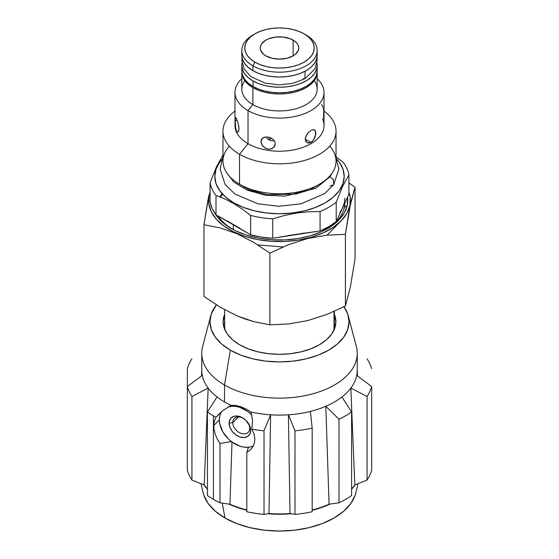 <?xml version="1.0" encoding="UTF-8"?>
<svg xmlns="http://www.w3.org/2000/svg" width="559" height="559" viewBox="0 0 559 559"><rect width="100%" height="100%" fill="white"/><g stroke="black" fill="none" stroke-linecap="round" stroke-linejoin="round"><path stroke-width="0.84" d="M323.549 118.857L323.675 111.744M269.11 139.897L271.821 140.854L267.908 139.058L269.11 139.897M266.874 138.038L267.908 139.058L266.874 138.038M260.976 141.616L262.604 138.115L260.976 141.616L261.5 139.436L262.996 137.835L265.259 137.004L269.389 137.339L273.127 139.401L274.735 141.483L275.308 143.838L274.05 147.122L270.752 149.043L267.985 149.134L265.259 148.198L262.136 145.284L260.976 141.616L261.5 144.082L262.996 146.402L266.594 148.785L269.389 149.218L272.016 148.617L274.853 145.892M235.451 126.222L235.192 120.674L237.142 120.374L235.192 120.674L235.325 118.033L235.625 117.544L236.506 118.843L238.169 123.497L239.028 128.947L238.518 131.644L237.33 132.071L236.506 130.96L235.625 127.62L235.192 120.674L235.325 118.033L235.863 117.711L237.764 122.142L238.798 126.327L238.972 130.051L238.169 132.064M312.579 129.695L313.753 129.625L315.031 130.366L315.695 132.022L315.695 134.384L313.76 139.694L310.972 142.482L305.284 139.198L305.752 136.689L307.918 132.993L310.972 130.366L313.753 129.625L315.444 131.085L315.444 135.725L314.465 138.436L311.985 141.755L308.896 143.139L306.311 142.133L305.284 139.198L306.311 135.397L308.959 131.889M239.762 228.1L216.005 214.845L212.147 208.626L210.1 202.12L210.1 182.695L210.1 202.12A69.728 40.255 0 0 0 216.005 214.845L216.005 195.419A69.728 40.255 180 0 1 210.1 182.695L216.466 166.882L222.789 155.353A69.728 40.255 180 0 1 222.971 155.206A69.728 40.255 0 0 0 222.789 155.353L216.466 166.882L210.1 182.695A69.728 40.255 0 0 0 216.005 195.419L224.662 198.857L233.341 203.329L233.76 202.805A64.683 37.348 180 0 1 222.601 158.63L219.736 162.11L216.06 169.111L214.817 176.399L216.06 183.687L219.736 190.689L225.717 197.145L233.76 202.805L233.341 203.329L242.026 208.884L250.677 215.432L250.677 234.857L233.341 224.851L233.341 229.651L233.341 224.851L216.005 214.845L216.005 195.419L224.662 198.857L233.341 203.329L242.026 208.884L250.677 215.432L250.677 234.857A69.728 40.255 0 0 0 272.715 238.274L272.715 218.842L284.496 215.467L296.326 213.091L308.219 211.791L320.076 211.519L320.076 230.944L272.715 238.274L272.715 218.842A69.728 40.255 180 0 1 250.677 215.432A69.728 40.255 0 0 0 272.715 218.842L284.496 215.467L296.326 213.091L308.219 211.791L320.076 211.519L320.076 230.944A69.728 40.255 0 0 0 336.211 221.63L336.211 202.204L342.534 186.475L348.9 174.862L348.9 194.287L336.211 221.63L336.211 202.204A69.728 40.255 180 0 1 320.076 211.519A69.728 40.255 0 0 0 336.211 202.204L342.534 186.475L348.9 174.862L348.9 194.287L342.555 207.955L339.809 212.623M317.184 55.264L316.457 59.506L314.319 63.586L310.832 67.346L306.143 70.644L300.435 73.355L293.922 75.36L286.851 76.597L279.5 77.016L272.149 76.597L265.078 75.36L258.565 73.355L252.857 70.644L248.168 67.346L244.681 63.586L242.543 59.506L241.816 55.264A37.684 21.759 0 0 0 252.857 70.644L252.857 65.801L254.953 62.168A34.714 20.04 180 0 1 254.953 33.819A34.714 20.04 180 0 1 304.047 33.819L308.365 36.859L311.573 40.325L313.55 44.084L314.214 47.99L313.55 51.903L311.573 55.662L308.365 59.128L304.047 62.168L298.786 64.662L292.783 66.514L286.271 67.653L279.5 68.037L272.729 67.653L266.217 66.514L260.214 64.662L254.953 62.168L250.635 59.128L247.427 55.662L245.45 51.903L244.786 47.99L245.45 44.084L247.427 40.325L250.635 36.859L254.953 33.819L260.214 31.325L266.217 29.473L272.729 28.334L279.5 27.95L286.271 28.334L292.783 29.473L298.786 31.325L304.047 33.819A34.714 20.04 180 0 1 304.047 62.168A34.714 20.04 180 0 1 254.953 62.168L252.857 65.801A37.684 21.759 0 0 0 306.143 65.801A37.684 21.759 0 0 0 306.143 35.035L306.143 35.035A37.684 21.759 180 0 1 317.184 50.415A37.684 21.759 180 0 1 293.922 70.518A37.684 21.759 180 0 1 252.857 65.801L252.857 70.644A37.684 21.759 0 0 0 293.922 75.36A37.684 21.759 0 0 0 317.184 55.264L317.184 50.415M265.86 55.865A19.285 11.138 180 0 1 260.214 47.99A19.285 11.138 180 0 1 272.121 37.705A19.285 11.138 180 0 1 293.14 40.122L293.14 55.865L295.536 54.181L298.415 50.163L298.786 47.99L298.415 45.824L297.318 43.735L295.536 41.806L290.212 38.732L283.259 37.069L275.741 37.069L268.788 38.732L265.86 40.122L261.682 43.735L260.585 45.824L260.214 47.99L260.585 50.163L263.464 54.181L265.86 55.865L272.121 58.283L279.5 59.128L286.879 58.283L293.14 55.865L293.14 40.122A19.285 11.138 180 0 1 298.786 47.99A19.285 11.138 180 0 1 286.879 58.283A19.285 11.138 180 0 1 265.86 55.865M344.777 198.2A65.277 37.691 180 0 1 342.555 207.955L336.211 221.63L328.804 226.668L320.076 230.944L288.018 235.57M244.248 186.65L244.248 187.558L244.248 186.65M329.719 146.165A56.529 32.632 180 0 1 312.851 187.489A56.529 32.632 180 0 1 239.531 184.211A56.529 32.632 0 0 0 301.133 191.29A56.529 32.632 0 0 0 336.029 161.139L336.029 131.183A56.529 32.632 180 0 1 301.133 161.334A56.529 32.632 180 0 1 239.531 154.263L239.531 184.211L239.531 154.263A56.529 32.632 0 0 0 316.974 155.619A56.529 32.632 0 0 0 324.01 111.066A56.529 32.632 180 0 1 336.029 131.183M322.592 119.095A44.51 25.7 180 0 1 301.581 147.835A44.51 25.7 180 0 1 248.028 143.691L239.531 154.263L248.028 143.691A44.51 25.7 0 0 0 296.536 149.26A44.51 25.7 0 0 0 324.01 125.523L324.01 92.396A44.51 25.7 180 0 1 296.536 116.139A44.51 25.7 180 0 1 248.028 110.57A44.51 25.7 0 0 0 307.254 112.485A44.51 25.7 0 0 0 317.184 78.721A44.51 25.7 180 0 1 324.01 92.396M314.207 80.699A37.684 21.759 180 0 1 300.553 107.223A37.684 21.759 180 0 1 252.857 104.561L248.028 110.57L248.028 143.691L248.028 110.57A44.51 25.7 180 0 1 234.99 92.396A44.51 25.7 180 0 1 241.816 78.721A44.51 25.7 0 0 0 248.028 110.57L252.857 104.561A37.684 21.759 0 0 0 293.922 109.278A37.684 21.759 0 0 0 317.184 89.181L317.184 72.223A37.684 21.759 180 0 1 293.922 92.319A37.684 21.759 180 0 1 252.857 87.602L252.857 104.561L252.857 87.602L248.168 84.311L244.681 80.545L242.543 76.464L241.83 71.615A37.684 21.759 180 0 0 241.816 72.223A37.684 21.759 180 0 0 252.857 87.602L258.565 90.313L265.078 92.319L272.149 93.563L279.5 93.975L286.851 93.563L293.922 92.319L300.435 90.313L306.143 87.602L310.832 84.311L314.319 80.545L316.457 76.464L317.184 72.223A37.684 21.759 180 0 0 317.17 71.615L317.184 72.223M261.109 140.47L262.136 138.548L264.044 137.318L267.978 137.018L270.745 137.849L273.127 139.401L274.735 141.483L275.308 143.838L274.735 146.123M234.99 92.396L234.99 125.523A44.51 25.7 0 0 0 248.028 143.691A44.51 25.7 180 0 1 235.227 122.868M237.33 132.071L236.506 130.96L235.625 127.62M274.602 140.742L271.821 140.854M342.995 162.131L336.029 156.779L342.995 162.131A69.728 40.255 180 0 1 348.9 174.862A69.728 40.255 0 0 0 342.995 162.131M336.399 158.63L339.264 162.11L342.94 169.111L344.183 176.399L342.94 183.687L339.264 190.689L333.283 197.145L325.24 202.805L315.437 207.452L304.257 210.904L292.119 213.028L279.5 213.748L266.881 213.028L254.743 210.904L243.563 207.452L233.76 202.805A64.683 37.348 180 0 0 318.162 206.341A64.683 37.348 180 0 0 336.399 158.63M254.953 33.819L252.857 35.035A37.684 21.759 0 0 0 252.857 65.801A37.684 21.759 180 0 1 241.816 50.415A37.684 21.759 180 0 1 253.947 34.427M241.816 72.223L241.816 89.181A37.684 21.759 0 0 0 252.857 104.561A37.684 21.759 180 0 1 244.793 80.699M234.99 111.066A56.529 32.632 0 0 0 239.531 154.263A56.529 32.632 180 0 1 222.971 131.183A56.529 32.632 180 0 1 234.99 111.066M222.971 131.183L222.971 161.139A56.529 32.632 0 0 0 239.531 184.211A56.529 32.632 180 0 1 229.281 146.165M304.48 233.026L272.715 238.274L261.451 237.093L250.677 234.857L227.709 221.147M344.218 203.12L342.555 207.955M305.752 141.322L305.284 139.198L310.972 142.482L307.925 143.062L305.752 141.322M323.137 107.608L321.67 104.435M323.549 110.291L323.375 108.893M222.202 193.735L219.827 196.817M326.687 229.092A65.277 37.691 0 0 0 344.33 207.459L347.279 205.237L347.502 197.299A68.247 39.403 180 0 1 347.279 205.237L344.33 207.459A65.277 37.691 0 0 0 344.777 203.169A65.277 37.691 180 0 1 344.33 207.459A65.277 37.691 180 0 1 326.673 229.099M334.016 321.928A54.894 31.695 180 0 1 334.016 329.349A54.894 31.695 180 0 1 333.66 330.802A54.894 31.695 0 0 0 334.016 329.349L334.016 311.454L334.016 329.349A54.894 31.695 0 0 0 334.394 325.638L334.394 311.286M225.34 330.802A54.894 31.695 180 0 1 224.984 321.928A54.894 31.695 0 0 0 224.606 325.638A54.894 31.695 0 0 0 225.34 330.802M208.78 195.95L209.073 195.832A70.916 40.947 180 0 1 210.1 192.198L208.78 195.95L207.55 202.323L203.965 224.718L203.965 296.424L203.965 224.718L220.239 227.939L236.855 233.69L253.555 242.285L269.871 253.108L269.871 324.814L253.597 321.593L245.338 319.077L236.981 315.842L220.281 307.254L203.965 296.424L220.281 307.254L236.981 315.842L253.597 321.593L269.871 324.814L269.871 253.108L288.528 244.681L307.569 238.553L326.708 235.192L345.406 234.347L345.406 306.053L326.756 314.479L307.716 320.607L288.577 323.968L269.871 324.814L288.577 323.968L307.716 320.607L326.756 314.479L345.406 306.053L345.406 234.347L350.22 205.579L355.035 187.202L348.9 182.884L355.035 187.202L355.035 258.908L350.22 287.675L345.406 306.053L350.22 287.675L355.035 258.908L355.035 187.202L349.927 205.419L345.406 234.347L326.708 235.192L307.569 238.553L288.528 244.681L269.871 253.108L253.555 242.285L236.855 233.69L220.239 227.939L203.965 224.718L208.78 195.95M210.1 189.885L209.995 190.346L210.1 189.885M348.9 192.198A70.916 40.947 180 0 1 349.927 205.419A70.916 40.947 180 0 1 271.199 241.285A70.916 40.947 180 0 1 209.073 195.832L208.807 203.86L211.253 211.756L216.326 219.233L223.831 225.99L233.466 231.768L244.877 236.359L257.615 239.573L271.199 241.285L285.097 241.439L298.779 240.028L311.726 237.1L323.43 232.768L333.443 227.206L341.388 220.616L346.957 213.258L349.927 205.419L350.193 197.397L348.9 192.198M347.279 205.237L344.414 212.783L339.061 219.862L331.417 226.199L321.774 231.559L310.511 235.723L298.052 238.546L284.887 239.902L271.506 239.755L258.44 238.106L246.184 235.011L235.199 230.601L225.927 225.032L218.709 218.527L214.991 213.496A68.247 39.403 180 0 0 231.244 228.484A68.247 39.403 180 0 0 327.756 228.484A68.247 39.403 180 0 0 347.279 205.237M257.804 244.891L282.938 246.987M327.071 235.157L342.29 219.659M232.32 229.099A65.277 37.691 180 0 1 218.31 216.172A65.277 37.691 0 0 0 232.313 229.092M222.678 194.246L220.519 197.089M229.938 504.211L220.001 502.814L220.001 443.49L232.013 441.484L229.938 504.211A81.586 47.103 0 0 0 246.819 509.955A81.586 47.103 180 0 1 229.938 504.211L220.001 502.814L220.001 443.49L217.325 439.136L215.348 434.518L214.146 429.913L213.741 425.525L219.352 419.921L213.741 425.525L214.321 420.906L216.033 417.245L218.779 414.324L222.901 410.579L231.105 405.345L235.584 405.45L240.622 406.666L245.897 408.888L251.012 411.976L252.577 420.473L251.816 429.172L254.072 434.154L254.855 439.227L254.303 443.301L252.71 446.969L250.159 450.072L246.819 452.427L246.819 511.751A93.465 53.964 0 0 0 264.016 514.413A93.465 53.964 180 0 1 246.819 511.751L246.819 452.427L247.588 450.079L246.819 452.427L250.159 450.072L252.71 446.969L254.303 443.301L254.855 439.227L254.072 434.154L251.816 429.172A93.465 53.964 0 0 0 264.016 430.849A93.465 53.964 180 0 1 251.816 429.172L252.577 420.473L251.012 411.976A77.743 44.881 0 0 0 270.605 414.806A77.743 44.881 0 0 0 288.395 414.806A77.743 44.881 0 0 0 310.413 411.403A77.743 44.881 0 0 0 325.82 406.267A77.743 44.881 0 0 0 341.933 396.96A77.743 44.881 0 0 0 350.835 388.065A77.743 44.881 0 0 0 356.733 375.355A77.743 44.881 0 0 0 357.243 370.219L357.243 353.26A77.743 44.881 180 0 1 309.253 394.724A77.743 44.881 180 0 1 224.529 384.997A77.743 44.881 0 0 0 314.577 393.312A77.743 44.881 0 0 0 356.356 346.51L348.25 315.73A69.54 40.15 180 0 1 310.881 357.592A69.54 40.15 180 0 1 230.329 350.151L224.529 384.997L224.529 401.956A77.743 44.881 0 0 0 231.105 405.345L235.584 405.45L240.622 406.666L245.897 408.888L251.012 411.976A77.743 44.881 180 0 0 270.605 414.806L268.984 513.504L264.016 514.413L264.016 430.849L270.605 414.806L268.984 513.504A81.586 47.103 0 0 0 290.016 513.504A81.586 47.103 180 0 1 268.984 513.504L264.016 514.413L264.016 430.849L270.605 414.806A77.743 44.881 180 0 0 288.395 414.806L294.984 430.849L294.984 514.413L290.016 513.504L288.395 414.806L294.984 430.849L294.984 514.413L290.016 513.504L288.395 414.806A77.743 44.881 180 0 0 310.413 411.403A77.743 44.881 180 0 0 325.82 406.267L338.999 419.25L338.999 502.814L329.062 504.211A81.586 47.103 180 0 1 312.181 509.955A81.586 47.103 0 0 0 329.062 504.211L325.82 406.267L338.999 419.25L338.999 502.814L329.062 504.211L325.82 406.267A77.743 44.881 180 0 0 341.933 396.96A77.743 44.881 180 0 0 350.835 388.065L367.067 396.499L367.067 480.062L354.825 484.891A81.586 47.103 180 0 1 351.583 488.852A81.586 47.103 0 0 0 354.825 484.891L350.835 388.065L367.067 396.499L367.067 480.062L354.825 484.891L350.835 388.065A77.743 44.881 180 0 0 356.733 375.355A77.743 44.881 180 0 0 357.222 369.185M239.636 344.777A56.375 32.548 180 0 1 223.125 321.76A56.375 32.548 180 0 1 224.606 314.347L223.125 321.76L224.208 328.112L227.415 334.219L232.621 339.844L239.636 344.777L248.175 348.823L257.923 351.835L268.502 353.686L279.5 354.315L290.498 353.686L301.077 351.835L310.825 348.823L319.364 344.777L326.379 339.844L331.585 334.219L334.792 328.112L335.875 321.76L334.394 314.347A56.375 32.548 180 0 1 335.875 321.76A56.375 32.548 180 0 1 301.077 351.835A56.375 32.548 180 0 1 239.636 344.777M202.987 492.22L203.832 495.197L208.227 503.554L215.355 511.254L224.949 518.004L222.286 503.142L224.949 518.004A77.149 44.538 0 0 0 304.222 528.702A77.149 44.538 0 0 0 355.964 492.416L357.998 483.647M351.464 489.335L355.168 484.758A81.6 47.11 180 0 1 351.583 489.202M330.152 504.064A81.6 47.11 180 0 1 312.181 510.297L324.835 506.3L330.152 504.064M291.288 513.742A81.6 47.11 180 0 1 267.712 513.742L279.5 514.238L291.288 513.742M246.819 510.297A81.6 47.11 180 0 1 228.848 504.064L234.165 506.3L246.819 510.297M220.001 502.814A93.465 53.964 180 0 1 213.405 499.355L213.405 415.791A93.465 53.964 180 0 1 207.417 411.983L207.417 495.547A93.465 53.964 0 0 0 213.405 499.355A93.465 53.964 0 0 0 220.001 502.814M312.181 511.751A93.465 53.964 180 0 1 294.984 514.413A93.465 53.964 0 0 0 312.181 511.751L312.181 428.187L310.413 411.403L312.181 428.187A93.465 53.964 180 0 1 294.984 430.849A93.465 53.964 0 0 0 312.181 428.187L312.181 511.751M351.583 495.547A93.465 53.964 180 0 1 338.999 502.814A93.465 53.964 0 0 0 351.583 495.547L351.583 411.983L341.933 396.96L351.583 411.983A93.465 53.964 180 0 1 338.999 419.25A93.465 53.964 0 0 0 351.583 411.983L351.583 495.547M371.679 470.133A93.465 53.964 180 0 1 367.067 480.062A93.465 53.964 0 0 0 371.679 470.133L371.679 386.569L356.733 375.355L371.679 386.569A93.465 53.964 180 0 1 367.067 396.499A93.465 53.964 0 0 0 371.679 386.569L371.679 470.133M344.002 306.758A69.54 40.15 180 0 1 348.25 315.73M214.146 429.913L213.741 425.525L214.321 420.906L216.033 417.245L222.901 410.579L231.105 405.345A77.743 44.881 180 0 1 224.529 401.956A77.743 44.881 180 0 1 217.067 396.96A77.743 44.881 0 0 0 224.529 401.956L224.529 384.997A77.743 44.881 180 0 1 201.757 353.26L201.757 370.219A77.743 44.881 0 0 0 202.267 375.355A77.743 44.881 0 0 0 208.165 388.065A77.743 44.881 0 0 0 217.067 396.96L207.417 411.983A93.465 53.964 0 0 0 213.405 415.791L213.405 499.355A93.465 53.964 180 0 1 207.417 495.547L207.417 411.983L217.067 396.96A77.743 44.881 180 0 1 208.165 388.065L204.175 484.891A81.586 47.103 0 0 0 207.417 488.852A81.586 47.103 180 0 1 204.175 484.891L191.933 480.062L191.933 396.499L208.165 388.065L204.175 484.891L191.933 480.062L191.933 396.499A93.465 53.964 180 0 1 187.321 386.569L187.321 470.133A93.465 53.964 0 0 0 191.933 480.062A93.465 53.964 180 0 1 187.321 470.133L187.321 368.695A93.465 53.964 180 0 1 191.933 358.766A93.465 53.964 0 0 0 187.321 368.695L187.321 386.569A93.465 53.964 0 0 0 191.933 396.499L208.165 388.065A77.743 44.881 180 0 1 202.267 375.355A77.743 44.881 180 0 1 201.778 369.185M253.276 445.949A23.737 16.784 45 0 1 231.314 441.512A23.737 16.784 45 0 1 219.352 419.921L219.743 423.834L222.81 431.841L228.484 439.081L232.041 442.057L239.916 446.159L243.92 447.116L248.357 447.256M248.434 446.962L247.588 450.079L248.434 446.962M216.033 417.245A93.465 53.964 180 0 1 213.405 415.791A93.465 53.964 0 0 0 216.033 417.245M232.013 441.484L220.001 443.49L216.927 438.347M201.002 483.647L203.036 492.416A77.149 44.538 0 0 0 224.949 518.004L236.639 523.545L249.978 527.661L264.449 530.198L279.5 531.05L294.551 530.198L309.022 527.661L322.361 523.545L334.051 518.004L343.645 511.254L350.772 503.554L355.168 495.197L356.013 492.22M210.75 315.73L202.644 346.51A77.743 44.881 0 0 0 224.529 384.997L230.329 350.151A69.54 40.15 180 0 1 210.75 315.73A69.54 40.15 180 0 1 216.41 304.879L211.295 313.927L209.96 321.76L211.295 329.593L215.25 337.126L221.678 344.071L230.329 350.151L240.866 355.147L252.885 358.857L265.93 361.142L279.5 361.911L293.07 361.142L306.115 358.857L318.134 355.147L328.671 350.151L337.322 344.071L343.75 337.126L347.705 329.593L349.04 321.76L347.705 313.927L343.75 306.395M202.267 375.355L187.321 386.569L202.267 375.355M367.067 358.766A93.465 53.964 180 0 1 371.679 368.695A93.465 53.964 0 0 0 367.067 358.766M207.536 489.335L203.832 484.758A81.6 47.11 180 0 0 207.417 489.202M250.607 449.639L250.159 450.072M249.719 428.264A9.789 6.925 -135 0 0 241.243 417.44A9.789 6.925 -135 0 0 232.761 422.611L229.113 423.17A12.466 8.811 45 0 1 239.909 416.595A12.466 8.811 45 0 1 250.698 430.367L249.719 428.264A9.789 6.925 45 0 1 248.168 432.359A9.789 6.925 45 0 1 238.672 432.198A9.789 6.925 45 0 1 232.761 422.611A9.789 6.925 45 0 1 234.319 418.509A9.789 6.925 45 0 1 243.808 418.67A9.789 6.925 45 0 1 249.719 428.264L250.698 430.367L249.88 433.987L247.539 436.509L244.038 437.55L239.909 436.942L235.779 434.797L232.271 431.422L229.938 427.342L229.113 423.17L229.323 421.255L230.93 418.125L233.907 416.308L237.799 416.092L242.012 417.489L245.904 420.305L249.88 426.203L250.698 430.367A12.466 8.811 45 0 1 239.909 436.942A12.466 8.811 45 0 1 229.113 423.17L232.761 422.611L238.413 416.958L232.761 422.611A9.789 6.925 -135 0 0 241.243 433.428A9.789 6.925 -135 0 0 249.719 428.264M219.743 416.266L219.352 419.921A23.737 16.784 45 0 1 221.895 411.424M227.855 407.05A23.737 16.784 45 0 1 251.955 415.078L247.77 411.487L239.909 407.385L235.898 406.421L232.041 406.239L227.862 407.05M271.66 138.332L268.075 139.191A25.225 14.562 180 0 1 271.66 138.332M316.988 57.465L317.184 60.225L314.99 68.827L304.893 78.735L305.116 71.217L304.893 78.735L303.209 78.644M317.184 65.487A37.684 21.759 180 0 0 316.946 63.041L317.184 65.298L316.52 69.547L314.438 73.634L311.014 77.415L306.374 80.734L300.707 83.473L294.223 85.513L287.172 86.785L279.828 87.239L272.471 86.862L265.378 85.66L258.838 83.682L253.087 80.999L253.087 86.526A37.684 21.759 0 0 0 294.069 91.075A37.684 21.759 0 0 0 317.184 71.007L317.184 65.487A37.684 21.759 180 0 1 294.069 85.548A37.684 21.759 180 0 1 253.087 80.999L248.35 77.729L244.814 73.984L242.606 69.917L241.816 65.676L242.054 63.041A37.684 21.759 180 0 0 241.816 65.487L241.816 71.007A37.684 21.759 0 0 0 253.087 86.526L258.838 89.202L265.378 91.18L272.471 92.382L279.828 92.766L287.172 92.312L294.223 91.04L300.707 88.993L306.374 86.261L311.014 82.942L314.438 79.161L316.52 75.067L317.184 70.818M241.816 71.196L242.606 75.437L244.814 79.511L248.35 83.256L253.087 86.526L253.087 80.999A37.684 21.759 180 0 1 241.816 65.487M329.95 176.819L315.758 188.334L285.013 196.132L265.315 195.21L247.092 190.137L233.795 182.01L226.702 172.787L233.795 182.01L247.092 190.137L265.315 195.21L285.013 196.132L315.758 188.334L329.95 176.819L329.174 176.707L329.95 176.819L332.298 172.787L329.95 176.819L333.36 179.348L333.639 184.791L333.36 179.348L329.95 176.819M222.971 157.869L222.042 159.909L220.155 169.307L225.151 184.498L234.899 193.994L257.825 203.783L278.745 206.25L300.959 203.832L324.59 193.652L333.639 184.791L329.95 186.028M306.143 35.035L304.047 33.819M241.816 55.264L241.816 50.415M224.606 325.638L224.606 309.742M357.243 369.702L357.487 375.921M201.757 369.702L201.513 375.921M242.012 57.465L241.816 60.253L244.031 68.869L250.858 76.604L265.12 83.109L279.032 84.87L292.49 83.445L304.893 78.735M237.072 182.702L249.062 189.85L267.663 194.749L295.655 194.057L310.524 189.606L321.928 182.702M336.029 157.869L338.845 169.202L333.646 184.791"/></g></svg>
